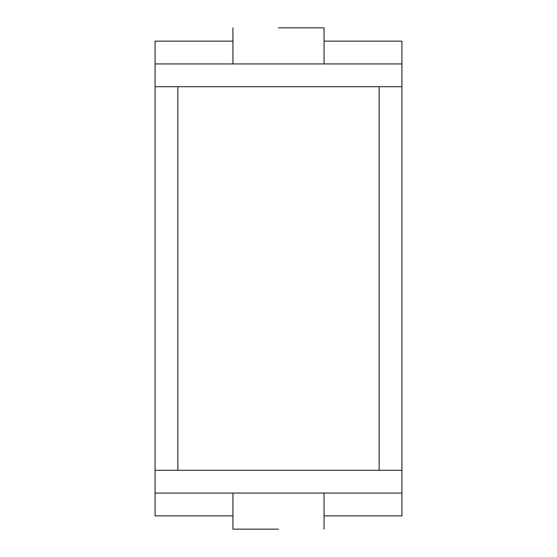 <?xml version="1.0" encoding="UTF-8"?>
<svg xmlns="http://www.w3.org/2000/svg" width="557" height="557" viewBox="0 0 557 557"><rect width="100%" height="100%" fill="white"/><g stroke="black" fill="none" stroke-linecap="round" stroke-linejoin="round"><path stroke-width="0.84" d="M232.93 515.859L155.076 515.859L155.076 493.07L401.924 493.07L401.924 470.282L155.076 470.282L155.076 86.718L401.924 86.718L401.924 63.93L155.076 63.93L155.076 41.141L232.93 41.141M155.076 86.718L155.076 63.93M155.076 493.07L155.076 470.282M401.924 63.93L401.924 41.141L324.07 41.141M401.924 86.718L401.924 470.282M401.924 493.07L401.924 515.859L324.07 515.859M278.5 27.85L324.07 27.85L278.5 27.85M278.5 529.15L232.93 529.15L278.5 529.15M177.857 86.718L177.857 470.282M379.143 470.282L379.143 86.718M232.93 27.85L232.93 63.93M324.07 63.93L324.07 27.85M232.93 529.15L232.93 493.07M324.07 493.07L324.07 529.15"/></g></svg>
